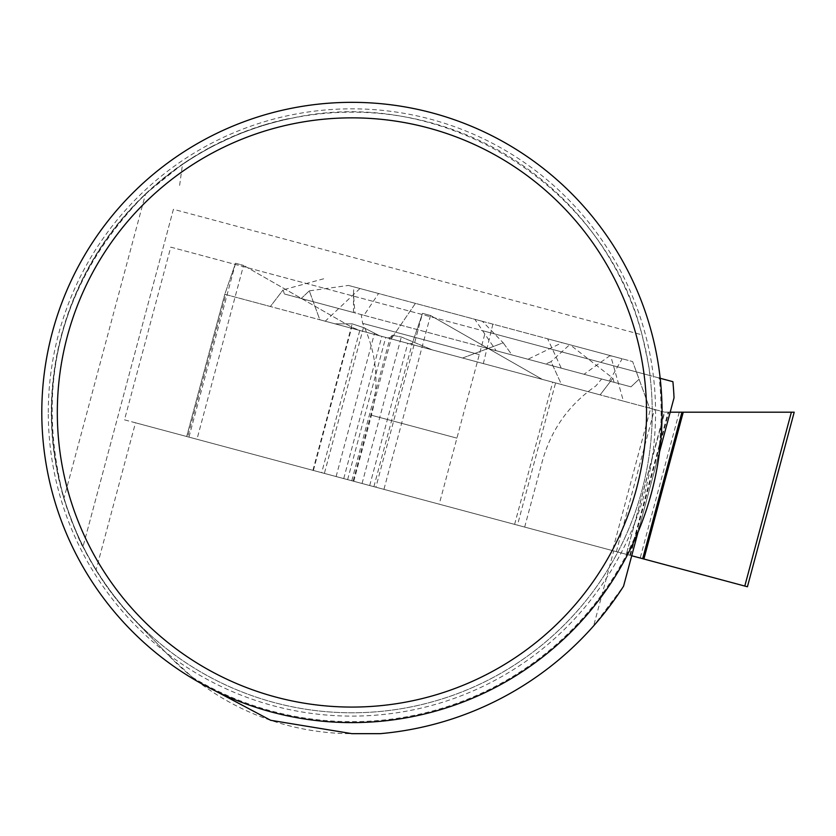 <?xml version="1.0" encoding="UTF-8"?>
<svg xmlns="http://www.w3.org/2000/svg" width="836" height="836" viewBox="0 0 836 836"><rect width="100%" height="100%" fill="white"/><g stroke="black" fill="none" stroke-linecap="round" stroke-linejoin="round"><path stroke-width="0.63" stroke-dasharray="4.18 3.13" d="M334.996 323.825L379.638 335.79L363.461 327.566L352.186 323.825L334.996 323.825L319.822 319.76L600.143 394.874L555.564 382.93L517.453 525.144L631.713 555.752L623.552 586.224L593.644 625.871A322.435 322.435 0 0 1 380.202 733.663L351.935 733.663A253.81 253.81 0 0 1 169.394 656.197L135.725 621.347L169.394 656.197L192.708 677.505A309.184 309.184 0 0 0 640.031 524.705L638.025 532.208M432.243 349.887L387.601 337.922L390.109 337.692L392.178 335.267L401.311 336.992L432.243 349.887L462.59 358.017L503.199 342.812L482.393 321.327L348.455 285.431L309.299 290.855L319.822 319.76M309.299 290.855L301.232 298.494L284.344 293.969L283.122 289.862L270.373 306.509L225.793 294.565L187.692 436.779L375.907 487.21L422.493 313.343L430.519 315.496L542.261 379.366L555.564 382.93M379.638 335.79L409.661 343.836L412.263 343.45L422.493 313.343M643.898 559.023L626.321 554.31L643.898 559.023M791.378 412.19L744.792 586.057L321.672 472.674L359.773 330.471L351.757 327.242L243.558 265.399L351.757 327.242L359.773 330.471L387.601 337.922L390.109 337.692L392.178 335.267L401.311 336.992L432.243 349.887L462.59 358.017L503.199 342.812L511.987 354.966L545.762 364.015L551.039 361.643L561.478 384.518L664.756 412.19L791.378 412.19L683.242 412.19M63.902 498.59C34.015 381.718 61.227 280.144 145.548 193.879L63.902 498.59C74.341 528.321 80.705 544.393 82.983 546.796L96.004 570.194L135.495 422.797L124.491 419.839L170.763 247.142L485.497 331.474L439.224 504.181L524.674 527.077L353.774 481.285L631.713 555.752L613.718 550.934L593.644 625.871M503.199 342.812L511.987 354.966L545.762 364.015L551.039 361.643L561.478 384.518L650.638 408.407L612.527 550.61M610.134 355.551L584.04 374.267L609.308 381.038L622.162 358.78L610.134 355.551L632.643 361.58L610.646 355.687L623.416 401.113L649.582 408.125L632.643 361.58L649.582 408.125L664.756 412.19L670.179 412.19L664.756 412.19L670.179 412.19L664.756 412.19L649.582 408.125L639.059 379.21L630.992 386.849L614.105 382.324L612.882 378.217L600.143 394.874L542.261 379.366L430.519 315.496L422.493 313.343L412.263 343.45L409.661 343.836L379.638 335.79L363.461 327.566L352.186 323.825L334.996 323.825L319.822 319.76L309.299 290.855L301.232 298.494L284.344 293.969L283.122 289.862L270.373 306.509L224.79 294.303L235.543 263.246L243.558 265.399L235.543 263.246L224.79 294.303L225.793 294.565M639.059 379.21L630.992 386.849L614.105 382.324L612.882 378.217L600.143 394.874M616.372 551.645L654.483 409.431L664.756 412.19L626.321 554.31L664.421 412.096L681.957 412.19M654.483 409.431L650.638 408.407M430.519 315.496L383.933 489.363L517.453 525.144M321.672 472.674L196.972 439.266L243.558 265.399M359.773 330.471L387.601 337.922M235.543 263.246L188.946 437.113L187.692 436.779M481.4 346.762L601.596 378.969L481.4 346.762M623.416 401.113L561.478 384.518M610.646 355.687L569.661 344.704L551.039 361.643M462.59 358.017L270.373 306.509M511.987 354.966L496.187 350.733L474.817 319.289L482.393 321.327M496.187 350.733L353.492 312.497L354.945 312.883L353.492 294.408L353.753 286.852L474.817 319.289M284.344 293.969L354.945 312.883M363.984 315.308L561.269 368.164L547.643 338.81L378.551 293.499L363.984 315.308L301.232 298.494M614.105 382.324L561.269 368.164M584.04 374.267L630.992 386.849M609.308 381.038L545.762 364.015M622.162 358.78L562.095 342.676L527.997 359.25M562.095 342.676L569.661 344.704M353.753 286.852L570.162 344.84L612.882 378.217M409.661 343.836L542.261 379.366M348.455 285.431L378.551 293.499M547.643 338.81L570.162 344.84M323.657 278.796L283.122 289.862M357.568 329.875L224.978 294.345M744.792 586.057L747.426 586.757M383.933 489.363L375.907 487.21M188.946 437.113L196.972 439.266M96.004 570.194A300.626 300.626 0 0 0 135.725 621.347A300.626 300.626 0 0 1 286.926 118.952L290.897 118.419C441.408 84.175 605.003 185.017 642.048 334.86C647.628 359.49 650.272 373.055 649.969 375.542L660.179 378.28M135.495 422.797L613.718 550.934M198.268 681.862L192.708 677.505M485.497 331.474L672.896 381.686L674.035 397.811L631.713 555.752M659.562 451.816L640.031 524.705M170.763 247.142L649.969 375.542A300.312 300.312 0 0 1 396.933 709.398A300.312 300.312 0 0 1 56.336 465.506A300.312 300.312 0 0 1 290.897 118.419A300.312 300.312 0 0 1 652.247 412.472A300.312 300.312 0 0 1 351.935 712.784A300.312 300.312 0 0 1 290.897 118.419A300.312 300.312 0 0 0 56.336 465.506A300.312 300.312 0 0 0 396.933 709.398A300.312 300.312 0 0 0 649.969 375.542M173.418 209.293L82.983 546.796L173.418 209.293L642.048 334.86M286.926 118.952L263.225 125.233L240.11 133.415L210.484 147.199L189.333 159.613L182.52 164.128L179.437 186.836M41.8 412.472A310.135 310.135 0 0 1 507.003 143.886A310.135 310.135 0 0 1 507.003 681.058A310.135 310.135 0 0 1 41.8 412.472M182.52 164.128L145.548 193.879M124.491 419.839L439.224 504.181M312.925 470.334L352.186 323.825M363.461 327.566L324.389 473.406M336.114 476.551L374.444 333.501M343.732 478.589L381.843 336.375M679.26 412.19L640.188 558.02M456.926 438.137L371.466 415.241L456.926 438.137M362.051 483.501L401.311 336.992M630.407 555.407L668.779 412.19M629.79 555.24L668.121 412.19M373.891 486.667L412.263 343.45M369.69 485.549L407.801 343.335M514.61 524.381L552.721 382.167M392.178 335.267L353.105 481.097M313.385 470.459L351.757 327.242M347.619 479.634L385.73 337.42M351.778 480.742L390.109 337.692M186.689 436.507L224.79 294.303L186.689 436.507M479.31 354.589L362.646 323.333L479.31 354.589M415.419 303.384L391.206 338.893L415.419 303.384M492.885 324.138L483.344 363.576M359.961 288.524L325.235 321.212M657.556 459.319A309.184 309.184 0 0 0 659.196 378.018M48.289 412.472A303.646 303.646 0 0 1 503.753 149.508A303.646 303.646 0 0 1 503.753 675.436A303.646 303.646 0 0 1 48.289 412.472M524.674 527.077L542.376 461.033C551.196 429.526 569.055 404.467 595.963 385.856L601.596 378.969M353.774 481.285L371.466 415.241C379.586 383.546 376.639 352.907 362.646 323.333L361.215 314.566M353.492 312.497L353.492 294.408"/><path stroke-width="1.25" d="M631.713 555.752L744.792 586.057L791.378 412.19L794.2 412.19L681.957 412.19L683.242 412.19L643.898 559.023M791.378 412.19L670.179 412.19L681.957 412.19L670.179 412.19L681.957 412.19L642.696 558.699M794.2 412.19L747.426 586.757L744.792 586.057M638.025 532.208L623.552 586.224A322.435 322.435 0 0 1 380.202 733.663L351.935 733.663L270.697 720.298L198.268 681.862M659.196 378.018L672.896 381.686A322.435 322.435 0 0 1 674.035 397.811L659.562 451.816M57.318 412.472A294.617 294.617 0 0 1 499.238 157.325A294.617 294.617 0 0 1 499.238 667.609A294.617 294.617 0 0 1 57.318 412.472M41.8 412.472A310.135 310.135 0 0 1 507.003 143.886A310.135 310.135 0 0 1 507.003 681.058A310.135 310.135 0 0 1 41.8 412.472"/></g></svg>
